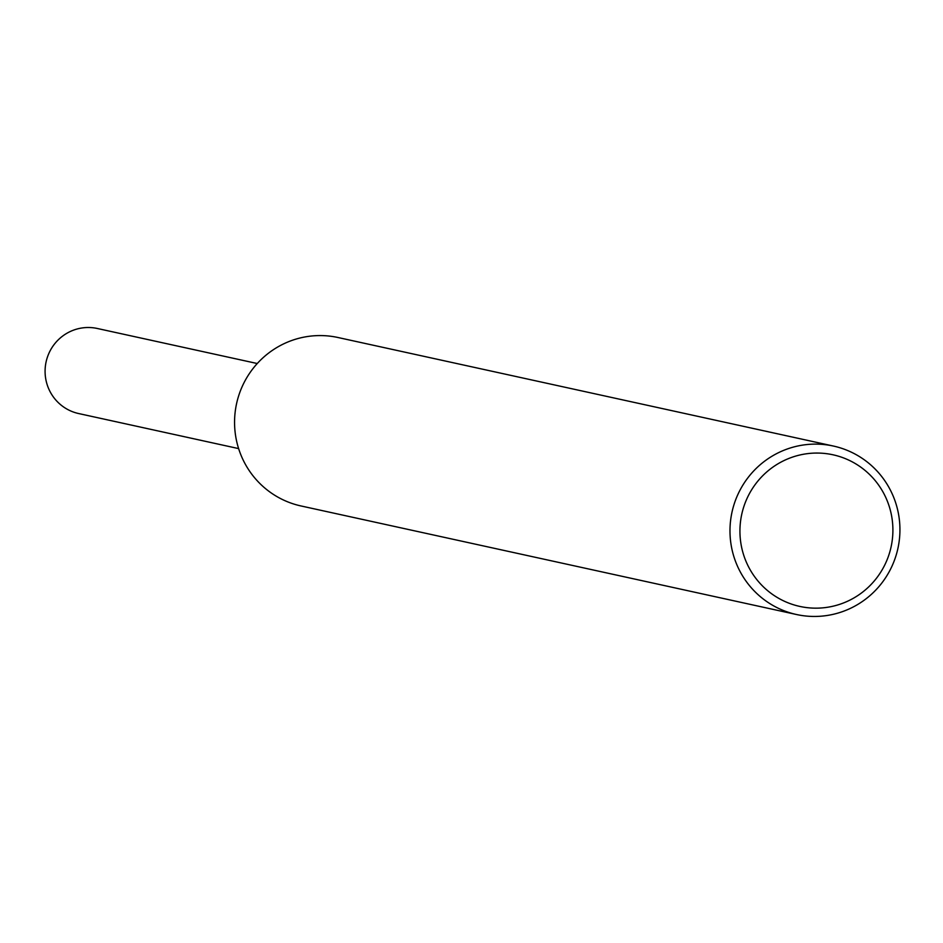 <?xml version="1.0" encoding="UTF-8"?>
<svg xmlns="http://www.w3.org/2000/svg" width="943" height="943" viewBox="0 0 943 943"><rect width="100%" height="100%" fill="white"/><g stroke="black" fill="none" stroke-linecap="round" stroke-linejoin="round"><path stroke-width="1.41" d="M796.505 614.518L301.088 505.978A86.226 84.917 -77.6 0 1 286.142 501.204A86.226 84.917 -77.6 0 1 238.65 395.871A86.226 84.917 -77.6 0 1 337.995 337.511L833.412 446.051A86.226 84.917 -77.6 0 1 848.358 450.837A86.226 84.917 -77.6 0 1 895.85 556.158A86.226 84.917 -77.6 0 1 796.505 614.518A86.226 84.917 -77.6 0 1 781.558 609.732A86.226 84.917 -77.6 0 1 734.067 504.411A86.226 84.917 -77.6 0 1 833.412 446.051M846.472 459.1A77.609 76.43 -77.6 0 1 886.75 560.625A77.609 76.43 -77.6 0 1 786.356 602.117A77.609 76.43 -77.6 0 1 746.09 500.58A77.609 76.43 -77.6 0 1 846.472 459.1M238.626 448.597L78.682 413.553A43.543 42.883 -77.6 0 1 71.138 411.148A43.543 42.883 -77.6 0 1 47.15 357.951A43.543 42.883 -77.6 0 1 97.318 328.482L257.262 363.526"/></g></svg>
